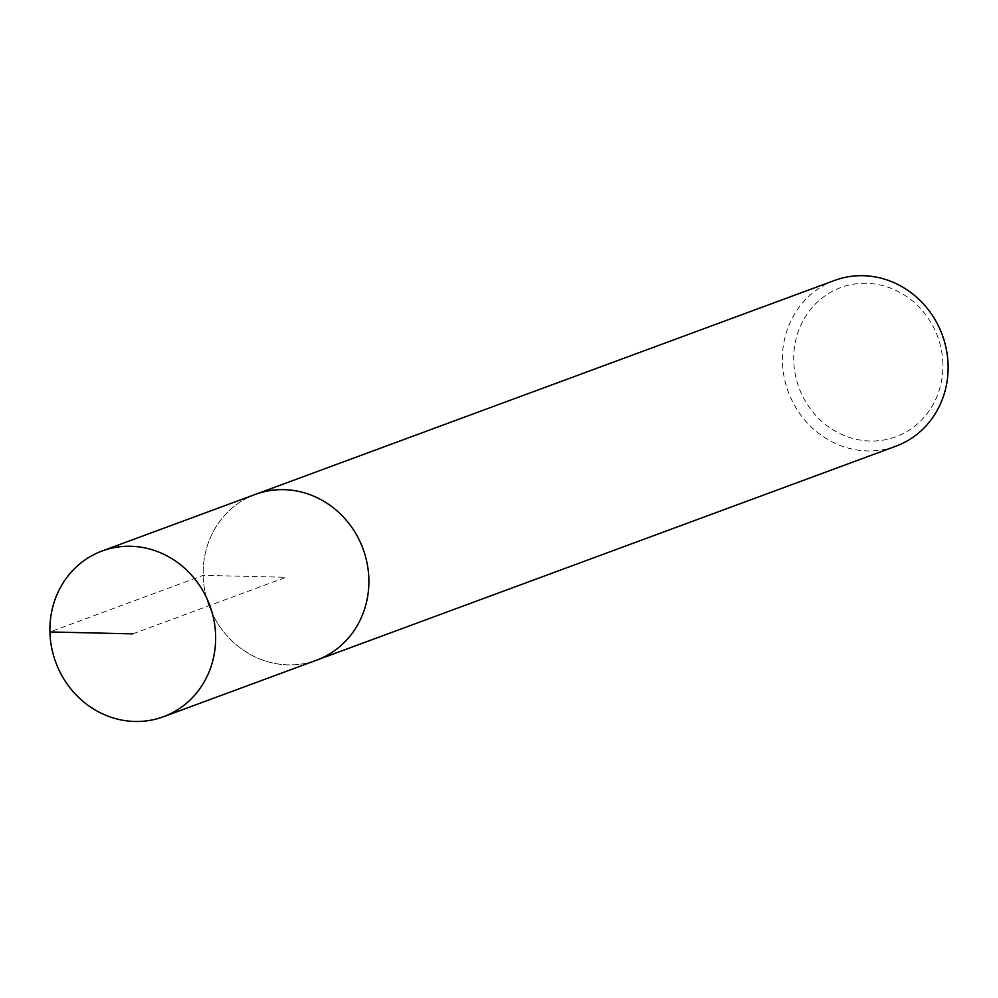 <?xml version="1.0" encoding="UTF-8"?>
<svg xmlns="http://www.w3.org/2000/svg" width="998" height="998" viewBox="0 0 998 998"><rect width="100%" height="100%" fill="white"/><g stroke="black" fill="none" stroke-linecap="round" stroke-linejoin="round"><path stroke-width="0.75" stroke-dasharray="4.99 3.74" d="M942.885 363.908A79.528 73.889 -110.3 0 0 829.363 293.025A79.528 73.889 -110.3 0 0 832.706 429.602A79.528 73.889 -110.3 0 0 942.885 363.908M834.652 280.413A88.36 82.098 -110.3 0 0 788.233 391.74A88.36 82.098 -110.3 0 0 895.855 446.206M255.413 494.372A88.36 82.098 -110.3 0 0 208.994 605.699A88.36 82.098 -110.3 0 0 316.616 660.165A88.36 82.098 -110.3 0 1 208.994 605.699A88.36 82.098 -110.3 0 1 255.413 494.372M132.771 633.867L286.014 577.268L203.168 575.347L49.925 631.946"/><path stroke-width="1.5" d="M895.855 446.206A88.36 82.098 -110.3 0 0 948.1 365.231A88.36 82.098 -110.3 0 0 834.652 280.413L102.145 550.983A88.36 82.098 -110.3 0 0 55.751 662.298A88.36 82.098 -110.3 0 0 163.373 716.764A88.36 82.098 -110.3 0 0 215.618 635.801A88.36 82.098 -110.3 0 0 102.17 550.983M368.861 579.189A88.36 82.098 -110.3 0 0 255.413 494.372A88.36 82.098 -110.3 0 1 368.861 579.189A88.36 82.098 -110.3 0 1 316.616 660.165A88.36 82.098 -110.3 0 0 368.861 579.189M49.925 631.946L132.771 633.867M163.385 716.764L895.867 446.193"/></g></svg>

